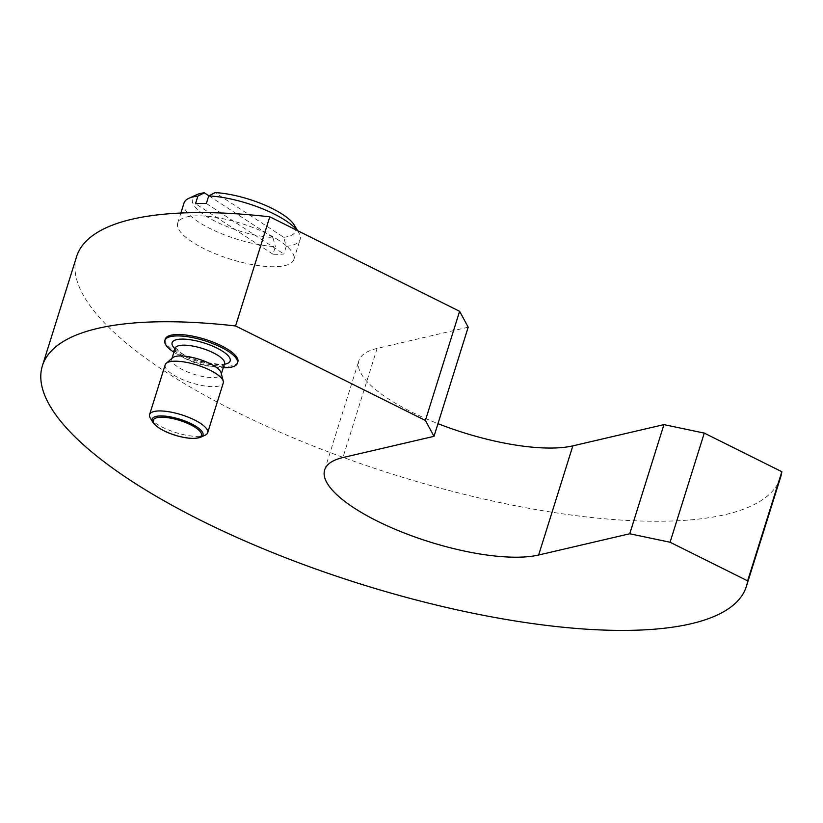<?xml version="1.0" encoding="UTF-8"?>
<svg xmlns="http://www.w3.org/2000/svg" width="823" height="823" viewBox="0 0 823 823"><rect width="100%" height="100%" fill="white"/><g stroke="black" fill="none" stroke-linecap="round" stroke-linejoin="round"><path stroke-width="0.62" stroke-dasharray="4.12 3.09" d="M780.595 477.237A368.879 113.132 17.4 0 1 403.568 477.597A368.879 113.132 17.4 0 1 75.356 262.146A368.879 113.132 17.4 0 1 76.601 256.622M183.992 203.065A60.851 18.662 -162.6 0 0 198.734 222.107A60.851 18.662 -162.6 0 0 275.386 246.612L273.01 254.214A60.851 18.662 -162.6 0 0 283.842 253.998L286.219 246.406L283.74 237.302L215.112 192.582M196.82 194.67A53.999 16.563 -162.6 0 0 205.555 215.791A53.999 16.563 -162.6 0 0 272.907 237.508L275.386 246.612M279.11 240.45A60.851 18.662 -162.6 0 0 217.498 217.663A60.851 18.662 -162.6 0 0 177.717 223.105A60.851 18.662 -162.6 0 0 192.448 242.137A60.851 18.662 -162.6 0 0 254.07 264.924A60.851 18.662 -162.6 0 0 293.842 259.492A60.851 18.662 -162.6 0 0 279.11 240.45M150.249 417.919A30.42 9.331 -162.6 0 0 156.967 424.092A30.42 9.331 -162.6 0 0 205.215 435.151M197.294 438.052A26.655 8.179 17.4 0 1 158.572 427.456A26.655 8.179 17.4 0 1 155.084 424.822M165.186 364.826A30.42 9.331 -162.6 0 0 172.552 374.352A30.42 9.331 -162.6 0 0 203.353 385.74A30.42 9.331 -162.6 0 0 223.249 383.024M172.665 357.748A25.863 7.932 -162.6 0 0 171.791 359.013A25.863 7.932 -162.6 0 0 178.056 367.109A25.863 7.932 -162.6 0 0 204.238 376.79A25.863 7.932 -162.6 0 0 221.14 374.486A25.863 7.932 -162.6 0 0 221.15 372.942M237.868 361.811A38.033 11.666 17.4 0 1 213.003 365.206A38.033 11.666 17.4 0 1 174.497 350.968A38.033 11.666 17.4 0 1 165.289 339.066M173.91 352.254A38.033 11.666 -162.6 0 0 174.065 352.347A38.033 11.666 -162.6 0 0 223.259 367.716M206.347 203.507L283.842 253.998M273.01 254.214L195.514 203.723M208.908 195.812L272.907 237.508M286.219 246.406A60.851 18.662 -162.6 0 0 300.117 239.462A60.851 18.662 -162.6 0 0 298.821 232.755A60.851 18.662 -162.6 0 0 297.247 230.481M283.74 237.302A53.999 16.563 -162.6 0 0 294.387 225.245M468.205 327.184L377.109 348.427A121.691 37.323 -162.6 0 0 358.859 360.752A121.691 37.323 -162.6 0 0 437.97 423.65M175.165 348.232A25.863 7.932 -162.6 0 0 181.43 356.328A25.863 7.932 -162.6 0 0 207.612 366.009A25.863 7.932 -162.6 0 0 224.514 363.704M175.001 348.777A30.42 9.331 -162.6 0 0 179.476 352.244A30.42 9.331 -162.6 0 0 224.35 364.25M377.109 348.427L342.903 457.567M177.717 223.105L180.875 213.023M171.791 359.013L172.007 358.303M175.227 347.553L180.669 352.563C194.866 363.138 227.498 366.081 224.864 363.108M221.14 374.486L221.366 373.776M293.842 259.492L300.117 239.462M297.576 230.656L298.821 232.755M324.653 469.902L358.859 360.752"/><path stroke-width="1.23" d="M41.15 371.296A368.879 113.132 17.4 0 1 42.405 365.762A368.879 113.132 17.4 0 1 235.573 325.959L425.398 420.45L433.999 436.334L342.903 457.567A121.691 37.323 -162.6 0 0 324.653 469.902A121.691 37.323 -162.6 0 0 402.354 532.244A121.691 37.323 -162.6 0 0 538.643 555.011L629.739 533.767L670.076 542.244L747.644 580.853A368.879 113.132 17.4 0 1 746.399 586.388A368.879 113.132 17.4 0 1 369.373 586.748A368.879 113.132 17.4 0 1 41.15 371.296M42.405 365.762L76.601 256.622A368.879 113.132 17.4 0 1 269.779 216.809L235.573 325.959M297.576 230.656L294.387 225.245A53.999 16.563 -162.6 0 0 282.454 214.299A53.999 16.563 -162.6 0 0 215.112 192.582L208.723 195.915L206.347 203.507A60.851 18.662 -162.6 0 0 195.514 203.723L197.89 196.121A60.851 18.662 -162.6 0 0 188.889 198.302A60.851 18.662 -162.6 0 0 183.992 203.065L180.875 213.023M297.247 230.481A60.851 18.662 -162.6 0 0 285.386 220.42A60.851 18.662 -162.6 0 0 208.723 195.915M197.89 196.121L204.279 192.798A53.999 16.563 -162.6 0 0 196.82 194.67L188.889 198.302M200.853 437.147L205.215 435.151A30.42 9.331 -162.6 0 0 207.663 432.764A30.42 9.331 -162.6 0 0 200.287 423.238A30.42 9.331 -162.6 0 0 169.487 411.85A30.42 9.331 -162.6 0 0 149.601 414.566A30.42 9.331 -162.6 0 0 150.249 417.919L152.687 422.055A26.655 8.179 17.4 0 1 165.69 416.191A26.655 8.179 17.4 0 1 196.532 426.715A26.655 8.179 17.4 0 1 200.853 437.147A26.655 8.179 17.4 0 1 197.294 438.052L196.049 438.206A25.276 7.757 -162.6 0 0 195.329 427.456A25.276 7.757 -162.6 0 0 163.355 417.271A25.276 7.757 -162.6 0 0 156.02 425.666A25.276 7.757 -162.6 0 0 159.333 428.166A25.276 7.757 -162.6 0 0 196.049 438.206M156.02 425.666L155.084 424.822A26.655 8.179 17.4 0 1 152.687 422.055M207.663 432.764L223.249 383.024A30.42 9.331 -162.6 0 0 223.259 381.214A30.42 9.331 -162.6 0 0 215.873 373.508A30.42 9.331 -162.6 0 0 187.695 362.604A30.42 9.331 -162.6 0 0 166.205 363.334A30.42 9.331 -162.6 0 0 165.186 364.826L149.601 414.566M223.259 381.214L221.15 372.942A25.863 7.932 -162.6 0 0 214.875 366.389A25.863 7.932 -162.6 0 0 190.926 357.131A25.863 7.932 -162.6 0 0 172.665 357.748L166.205 363.334M164.857 340.455L165.289 339.066A38.033 11.666 17.4 0 1 190.144 335.671A38.033 11.666 17.4 0 1 228.65 349.909A38.033 11.666 17.4 0 1 237.868 361.811L237.436 363.19A38.033 11.666 -162.6 0 0 228.218 351.298A38.033 11.666 -162.6 0 0 189.712 337.06A38.033 11.666 -162.6 0 0 164.857 340.455A38.033 11.666 -162.6 0 0 173.91 352.254M223.259 367.716A38.033 11.666 -162.6 0 0 237.436 363.19M204.279 192.798L208.908 195.812M269.779 216.809L459.604 311.3L425.398 420.45M459.604 311.3L468.205 327.184L433.999 436.334M437.97 423.65A121.691 37.323 -162.6 0 0 572.849 445.86L663.945 424.617L629.739 533.767M663.945 424.617L704.282 433.104L670.076 542.244M704.282 433.104L781.85 471.713L747.644 580.853M781.85 471.713A368.879 113.132 17.4 0 1 780.595 477.237L746.399 586.388M224.617 363.262L224.514 363.704A25.863 7.932 -162.6 0 0 218.26 355.608A25.863 7.932 -162.6 0 0 192.068 345.927A25.863 7.932 -162.6 0 0 175.165 348.232L175.34 347.82M224.35 364.25A30.42 9.331 -162.6 0 0 222.807 351.4A30.42 9.331 -162.6 0 0 184.763 339.158A30.42 9.331 -162.6 0 0 175.001 348.777M572.849 445.86L538.643 555.011M172.007 358.303L175.165 348.232M221.366 373.776L224.514 363.704"/></g></svg>

